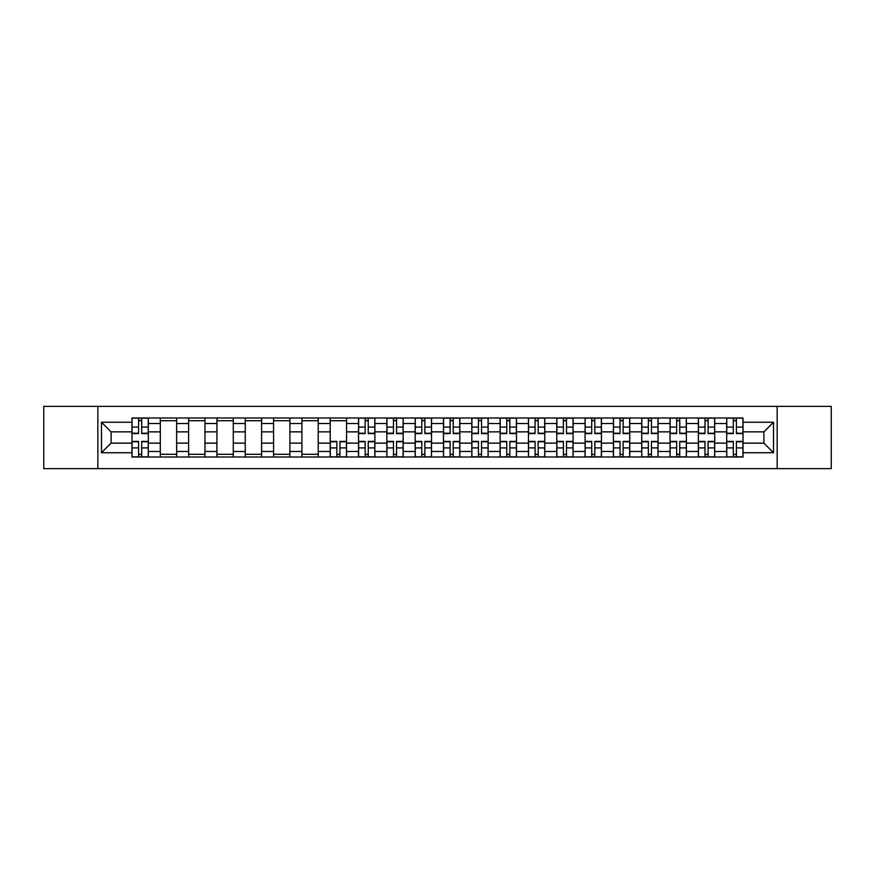 <?xml version="1.0" encoding="UTF-8"?>
<svg xmlns="http://www.w3.org/2000/svg" width="875" height="875" viewBox="0 0 875 875"><rect width="100%" height="100%" fill="white"/><g stroke="black" fill="none" stroke-linecap="round" stroke-linejoin="round"><path stroke-width="1.31" d="M777.153 468.628L831.25 468.628L831.25 406.372L43.75 406.372L43.75 468.628L777.153 468.628L777.153 406.372M160.3 457.012L160.3 423.522L148.312 423.522L148.312 457.012M148.312 423.522L148.312 417.988M160.3 423.522L160.3 417.988M176.63 417.988L176.63 457.012M188.617 457.012L188.617 417.988M204.958 417.988L204.958 457.012M216.934 457.012L216.934 417.988M233.275 417.988L233.275 457.012M245.252 457.012L245.252 417.988M261.592 417.988L261.592 457.012M273.569 457.012L273.569 417.988M289.909 417.988L289.909 457.012M301.897 457.012L301.897 417.988M318.227 417.988L318.227 457.012M330.214 457.012L330.214 417.988M346.555 417.988L346.555 457.012M358.531 457.012L358.531 417.988M374.872 417.988L374.872 457.012M386.848 457.012L386.848 417.988M403.189 417.988L403.189 457.012M415.177 457.012L415.177 417.988M431.506 417.988L431.506 457.012M443.494 457.012L443.494 417.988M459.823 417.988L459.823 457.012M471.811 457.012L471.811 417.988M488.152 417.988L488.152 457.012M500.128 457.012L500.128 417.988M516.469 417.988L516.469 457.012M528.445 457.012L528.445 417.988M544.786 417.988L544.786 457.012M556.773 457.012L556.773 417.988M573.103 417.988L573.103 457.012M585.091 457.012L585.091 417.988M601.431 417.988L601.431 457.012M613.408 457.012L613.408 417.988M629.748 417.988L629.748 457.012M641.725 457.012L641.725 417.988M658.066 417.988L658.066 457.012M670.042 457.012L670.042 417.988M686.383 417.988L686.383 457.012M698.37 457.012L698.37 417.988M714.7 417.988L714.7 457.012M726.688 457.012L726.688 417.988M726.688 443.133L714.7 443.133M698.37 443.133L686.383 443.133M670.042 443.133L658.066 443.133M641.725 443.133L629.748 443.133M613.408 443.133L601.431 443.133M585.091 443.133L573.103 443.133M556.773 443.133L544.786 443.133M528.445 443.133L516.469 443.133M500.128 443.133L488.152 443.133M471.811 443.133L459.823 443.133M443.494 443.133L431.506 443.133M415.177 443.133L403.189 443.133M386.848 443.133L374.872 443.133M358.531 443.133L346.555 443.133M330.214 443.133L318.227 443.133M301.897 443.133L289.909 443.133M273.569 443.133L261.592 443.133M245.252 443.133L233.275 443.133M216.934 443.133L204.958 443.133M188.617 443.133L176.63 443.133M160.3 443.133L148.312 443.133M726.688 431.867L714.7 431.867M698.37 431.867L686.383 431.867M670.042 431.867L658.066 431.867M641.725 431.867L629.748 431.867M613.408 431.867L601.431 431.867M585.091 431.867L573.103 431.867M556.773 431.867L544.786 431.867M528.445 431.867L516.469 431.867M500.128 431.867L488.152 431.867M471.811 431.867L459.823 431.867M443.494 431.867L431.506 431.867M415.177 431.867L403.189 431.867M386.848 431.867L374.872 431.867M358.531 431.867L346.555 431.867M330.214 431.867L318.227 431.867M301.897 431.867L289.909 431.867M273.569 431.867L261.592 431.867M245.252 431.867L233.275 431.867M216.934 431.867L204.958 431.867M188.617 431.867L176.63 431.867M160.3 431.867L148.312 431.867M111.103 443.133L131.972 443.133L131.972 431.867L111.103 431.867L111.103 443.133L101.478 452.747L101.478 422.253L131.972 422.253L131.972 431.867M743.028 431.867L743.028 443.133L763.897 443.133L763.897 431.867L743.028 431.867L743.028 417.988L131.972 417.988L131.972 422.253M743.028 422.253L773.522 422.253L773.522 452.747L743.028 452.747L743.028 443.133M131.972 443.133L131.972 457.012L743.028 457.012L743.028 452.747M131.972 452.747L101.478 452.747M97.847 468.628L97.847 406.372M141.684 454.289L138.6 454.289M138.6 420.711L141.684 420.711M176.63 454.289L160.3 454.289M160.3 420.711L176.63 420.711M204.958 454.289L188.617 454.289M188.617 420.711L204.958 420.711M233.275 454.289L216.934 454.289M216.934 420.711L233.275 420.711M261.592 454.289L245.252 454.289M245.252 420.711L261.592 420.711M289.909 454.289L273.569 454.289M273.569 420.711L289.909 420.711M318.227 454.289L301.897 454.289M301.897 420.711L318.227 420.711M339.927 454.289L336.842 454.289M330.214 420.711L346.555 420.711M368.244 454.289L365.159 454.289M365.159 420.711L368.244 420.711M396.561 454.289L393.477 454.289M393.477 420.711L396.561 420.711M424.878 454.289L421.794 454.289M421.794 420.711L424.878 420.711M453.206 454.289L450.122 454.289M450.122 420.711L453.206 420.711M481.523 454.289L478.439 454.289M478.439 420.711L481.523 420.711M509.841 454.289L506.756 454.289M506.756 420.711L509.841 420.711M538.158 454.289L535.073 454.289M535.073 420.711L538.158 420.711M566.486 454.289L563.391 454.289M563.391 420.711L566.486 420.711M594.803 454.289L591.719 454.289M591.719 420.711L594.803 420.711M623.12 454.289L620.036 454.289M620.036 420.711L623.12 420.711M651.438 454.289L648.353 454.289M648.353 420.711L651.438 420.711M679.755 454.289L676.67 454.289M676.67 420.711L679.755 420.711M708.083 454.289L704.987 454.289M704.987 420.711L708.083 420.711M736.4 454.289L733.316 454.289M733.316 420.711L736.4 420.711M101.478 422.253L111.103 431.867M763.897 443.133L773.522 452.747M763.897 431.867L773.522 422.253M141.684 433.595L141.684 418.162L148.225 418.162L148.225 433.595L141.684 433.595M138.6 420.525L141.684 420.525M138.6 418.162L132.07 418.162L132.07 433.595L138.6 433.595L138.6 418.162L141.684 418.162M138.6 441.405L138.6 456.838L132.07 456.838L132.07 441.405L138.6 441.405M141.684 454.475L138.6 454.475M141.684 456.838L148.225 456.838L148.225 441.405L141.684 441.405L141.684 456.838L138.6 456.838M368.244 433.595L368.244 418.162L374.784 418.162L374.784 433.595L368.244 433.595M365.159 420.525L368.244 420.525M365.159 418.162L358.619 418.162L358.619 433.595L365.159 433.595L365.159 418.162L368.244 418.162M396.561 433.595L396.561 418.162L403.102 418.162L403.102 433.595L396.561 433.595M393.477 420.525L396.561 420.525M393.477 418.162L386.947 418.162L386.947 433.595L393.477 433.595L393.477 418.162L396.561 418.162M424.878 433.595L424.878 418.162L431.419 418.162L431.419 433.595L424.878 433.595M421.794 420.525L424.878 420.525M421.794 418.162L415.264 418.162L415.264 433.595L421.794 433.595L421.794 418.162L424.878 418.162M453.206 433.595L453.206 418.162L459.736 418.162L459.736 433.595L453.206 433.595M450.122 420.525L453.206 420.525M450.122 418.162L443.581 418.162L443.581 433.595L450.122 433.595L450.122 418.162L453.206 418.162M481.523 433.595L481.523 418.162L488.053 418.162L488.053 433.595L481.523 433.595M478.439 420.525L481.523 420.525M478.439 418.162L471.898 418.162L471.898 433.595L478.439 433.595L478.439 418.162L481.523 418.162M509.841 433.595L509.841 418.162L516.381 418.162L516.381 433.595L509.841 433.595M506.756 420.525L509.841 420.525M506.756 418.162L500.216 418.162L500.216 433.595L506.756 433.595L506.756 418.162L509.841 418.162M538.158 433.595L538.158 418.162L544.698 418.162L544.698 433.595L538.158 433.595M535.073 420.525L538.158 420.525M535.073 418.162L528.544 418.162L528.544 433.595L535.073 433.595L535.073 418.162L538.158 418.162M566.486 433.595L566.486 418.162L573.016 418.162L573.016 433.595L566.486 433.595M563.391 420.525L566.486 420.525M563.391 418.162L556.861 418.162L556.861 433.595L563.391 433.595L563.391 418.162L566.486 418.162M594.803 433.595L594.803 418.162L601.333 418.162L601.333 433.595L594.803 433.595M591.719 420.525L594.803 420.525M591.719 418.162L585.178 418.162L585.178 433.595L591.719 433.595L591.719 418.162L594.803 418.162M623.12 433.595L623.12 418.162L629.65 418.162L629.65 433.595L623.12 433.595M620.036 420.525L623.12 420.525M620.036 418.162L613.495 418.162L613.495 433.595L620.036 433.595L620.036 418.162L623.12 418.162M651.438 433.595L651.438 418.162L657.978 418.162L657.978 433.595L651.438 433.595M648.353 420.525L651.438 420.525M648.353 418.162L641.812 418.162L641.812 433.595L648.353 433.595L648.353 418.162L651.438 418.162M679.755 433.595L679.755 418.162L686.295 418.162L686.295 433.595L679.755 433.595M676.67 420.525L679.755 420.525M676.67 418.162L670.141 418.162L670.141 433.595L676.67 433.595L676.67 418.162L679.755 418.162M708.083 433.595L708.083 418.162L714.613 418.162L714.613 433.595L708.083 433.595M704.987 420.525L708.083 420.525M704.987 418.162L698.458 418.162L698.458 433.595L704.987 433.595L704.987 418.162L708.083 418.162M736.4 433.595L736.4 418.162L742.93 418.162L742.93 433.595L736.4 433.595M733.316 420.525L736.4 420.525M733.316 418.162L726.775 418.162L726.775 433.595L733.316 433.595L733.316 418.162L736.4 418.162M336.842 441.405L336.842 456.838L330.302 456.838L330.302 441.405L336.842 441.405M339.927 454.475L336.842 454.475M339.927 456.838L346.456 456.838L346.456 441.405L339.927 441.405L339.927 456.838L336.842 456.838M365.159 441.405L365.159 456.838L358.619 456.838L358.619 441.405L365.159 441.405M368.244 454.475L365.159 454.475M368.244 456.838L374.784 456.838L374.784 441.405L368.244 441.405L368.244 456.838L365.159 456.838M393.477 441.405L393.477 456.838L386.947 456.838L386.947 441.405L393.477 441.405M396.561 454.475L393.477 454.475M396.561 456.838L403.102 456.838L403.102 441.405L396.561 441.405L396.561 456.838L393.477 456.838M421.794 441.405L421.794 456.838L415.264 456.838L415.264 441.405L421.794 441.405M424.878 454.475L421.794 454.475M424.878 456.838L431.419 456.838L431.419 441.405L424.878 441.405L424.878 456.838L421.794 456.838M450.122 441.405L450.122 456.838L443.581 456.838L443.581 441.405L450.122 441.405M453.206 454.475L450.122 454.475M453.206 456.838L459.736 456.838L459.736 441.405L453.206 441.405L453.206 456.838L450.122 456.838M478.439 441.405L478.439 456.838L471.898 456.838L471.898 441.405L478.439 441.405M481.523 454.475L478.439 454.475M481.523 456.838L488.053 456.838L488.053 441.405L481.523 441.405L481.523 456.838L478.439 456.838M506.756 441.405L506.756 456.838L500.216 456.838L500.216 441.405L506.756 441.405M509.841 454.475L506.756 454.475M509.841 456.838L516.381 456.838L516.381 441.405L509.841 441.405L509.841 456.838L506.756 456.838M535.073 441.405L535.073 456.838L528.544 456.838L528.544 441.405L535.073 441.405M538.158 454.475L535.073 454.475M538.158 456.838L544.698 456.838L544.698 441.405L538.158 441.405L538.158 456.838L535.073 456.838M563.391 441.405L563.391 456.838L556.861 456.838L556.861 441.405L563.391 441.405M566.486 454.475L563.391 454.475M566.486 456.838L573.016 456.838L573.016 441.405L566.486 441.405L566.486 456.838L563.391 456.838M591.719 441.405L591.719 456.838L585.178 456.838L585.178 441.405L591.719 441.405M594.803 454.475L591.719 454.475M594.803 456.838L601.333 456.838L601.333 441.405L594.803 441.405L594.803 456.838L591.719 456.838M620.036 441.405L620.036 456.838L613.495 456.838L613.495 441.405L620.036 441.405M623.12 454.475L620.036 454.475M623.12 456.838L629.65 456.838L629.65 441.405L623.12 441.405L623.12 456.838L620.036 456.838M648.353 441.405L648.353 456.838L641.812 456.838L641.812 441.405L648.353 441.405M651.438 454.475L648.353 454.475M651.438 456.838L657.978 456.838L657.978 441.405L651.438 441.405L651.438 456.838L648.353 456.838M676.67 441.405L676.67 456.838L670.141 456.838L670.141 441.405L676.67 441.405M679.755 454.475L676.67 454.475M679.755 456.838L686.295 456.838L686.295 441.405L679.755 441.405L679.755 456.838L676.67 456.838M704.987 441.405L704.987 456.838L698.458 456.838L698.458 441.405L704.987 441.405M708.083 454.475L704.987 454.475M708.083 456.838L714.613 456.838L714.613 441.405L708.083 441.405L708.083 456.838L704.987 456.838M733.316 441.405L733.316 456.838L726.775 456.838L726.775 441.405L733.316 441.405M736.4 454.475L733.316 454.475M736.4 456.838L742.93 456.838L742.93 441.405L736.4 441.405L736.4 456.838L733.316 456.838M698.37 423.522L686.383 423.522M670.042 423.522L658.066 423.522M641.725 423.522L629.748 423.522M613.408 423.522L601.431 423.522M585.091 423.522L573.103 423.522M556.773 423.522L544.786 423.522M528.445 423.522L516.469 423.522M500.128 423.522L488.152 423.522M471.811 423.522L459.823 423.522M443.494 423.522L431.506 423.522M415.177 423.522L403.189 423.522M386.848 423.522L374.872 423.522M358.531 423.522L346.555 423.522M330.214 423.522L318.227 423.522M301.897 423.522L289.909 423.522M273.569 423.522L261.592 423.522M245.252 423.522L233.275 423.522M216.934 423.522L204.958 423.522M188.617 423.522L176.63 423.522M726.688 423.522L714.7 423.522M698.37 451.478L686.383 451.478M670.042 451.478L658.066 451.478M641.725 451.478L629.748 451.478M613.408 451.478L601.431 451.478M585.091 451.478L573.103 451.478M556.773 451.478L544.786 451.478M528.445 451.478L516.469 451.478M500.128 451.478L488.152 451.478M471.811 451.478L459.823 451.478M443.494 451.478L431.506 451.478M415.177 451.478L403.189 451.478M386.848 451.478L374.872 451.478M358.531 451.478L346.555 451.478M330.214 451.478L318.227 451.478M301.897 451.478L289.909 451.478M273.569 451.478L261.592 451.478M245.252 451.478L233.275 451.478M216.934 451.478L204.958 451.478M188.617 451.478L176.63 451.478M160.3 451.478L148.312 451.478M726.688 451.478L714.7 451.478M141.684 433.212L148.225 433.212M141.684 427.088L148.225 427.088M132.07 433.212L138.6 433.212M132.07 427.088L138.6 427.088M138.6 441.788L132.07 441.788M138.6 447.912L132.07 447.912M148.225 441.788L141.684 441.788M148.225 447.912L141.684 447.912M368.244 433.212L374.784 433.212M368.244 427.088L374.784 427.088M358.619 433.212L365.159 433.212M358.619 427.088L365.159 427.088M396.561 433.212L403.102 433.212M396.561 427.088L403.102 427.088M386.947 433.212L393.477 433.212M386.947 427.088L393.477 427.088M424.878 433.212L431.419 433.212M424.878 427.088L431.419 427.088M415.264 433.212L421.794 433.212M415.264 427.088L421.794 427.088M453.206 433.212L459.736 433.212M453.206 427.088L459.736 427.088M443.581 433.212L450.122 433.212M443.581 427.088L450.122 427.088M481.523 433.212L488.053 433.212M481.523 427.088L488.053 427.088M471.898 433.212L478.439 433.212M471.898 427.088L478.439 427.088M509.841 433.212L516.381 433.212M509.841 427.088L516.381 427.088M500.216 433.212L506.756 433.212M500.216 427.088L506.756 427.088M538.158 433.212L544.698 433.212M538.158 427.088L544.698 427.088M528.544 433.212L535.073 433.212M528.544 427.088L535.073 427.088M566.486 433.212L573.016 433.212M566.486 427.088L573.016 427.088M556.861 433.212L563.391 433.212M556.861 427.088L563.391 427.088M594.803 433.212L601.333 433.212M594.803 427.088L601.333 427.088M585.178 433.212L591.719 433.212M585.178 427.088L591.719 427.088M623.12 433.212L629.65 433.212M623.12 427.088L629.65 427.088M613.495 433.212L620.036 433.212M613.495 427.088L620.036 427.088M651.438 433.212L657.978 433.212M651.438 427.088L657.978 427.088M641.812 433.212L648.353 433.212M641.812 427.088L648.353 427.088M679.755 433.212L686.295 433.212M679.755 427.088L686.295 427.088M670.141 433.212L676.67 433.212M670.141 427.088L676.67 427.088M708.083 433.212L714.613 433.212M708.083 427.088L714.613 427.088M698.458 433.212L704.987 433.212M698.458 427.088L704.987 427.088M736.4 433.212L742.93 433.212M736.4 427.088L742.93 427.088M726.775 433.212L733.316 433.212M726.775 427.088L733.316 427.088M336.842 441.788L330.302 441.788M336.842 447.912L330.302 447.912M346.456 441.788L339.927 441.788M346.456 447.912L339.927 447.912M365.159 441.788L358.619 441.788M365.159 447.912L358.619 447.912M374.784 441.788L368.244 441.788M374.784 447.912L368.244 447.912M393.477 441.788L386.947 441.788M393.477 447.912L386.947 447.912M403.102 441.788L396.561 441.788M403.102 447.912L396.561 447.912M421.794 441.788L415.264 441.788M421.794 447.912L415.264 447.912M431.419 441.788L424.878 441.788M431.419 447.912L424.878 447.912M450.122 441.788L443.581 441.788M450.122 447.912L443.581 447.912M459.736 441.788L453.206 441.788M459.736 447.912L453.206 447.912M478.439 441.788L471.898 441.788M478.439 447.912L471.898 447.912M488.053 441.788L481.523 441.788M488.053 447.912L481.523 447.912M506.756 441.788L500.216 441.788M506.756 447.912L500.216 447.912M516.381 441.788L509.841 441.788M516.381 447.912L509.841 447.912M535.073 441.788L528.544 441.788M535.073 447.912L528.544 447.912M544.698 441.788L538.158 441.788M544.698 447.912L538.158 447.912M563.391 441.788L556.861 441.788M563.391 447.912L556.861 447.912M573.016 441.788L566.486 441.788M573.016 447.912L566.486 447.912M591.719 441.788L585.178 441.788M591.719 447.912L585.178 447.912M601.333 441.788L594.803 441.788M601.333 447.912L594.803 447.912M620.036 441.788L613.495 441.788M620.036 447.912L613.495 447.912M629.65 441.788L623.12 441.788M629.65 447.912L623.12 447.912M648.353 441.788L641.812 441.788M648.353 447.912L641.812 447.912M657.978 441.788L651.438 441.788M657.978 447.912L651.438 447.912M676.67 441.788L670.141 441.788M676.67 447.912L670.141 447.912M686.295 441.788L679.755 441.788M686.295 447.912L679.755 447.912M704.987 441.788L698.458 441.788M704.987 447.912L698.458 447.912M714.613 441.788L708.083 441.788M714.613 447.912L708.083 447.912M733.316 441.788L726.775 441.788M733.316 447.912L726.775 447.912M742.93 441.788L736.4 441.788M742.93 447.912L736.4 447.912"/></g></svg>
